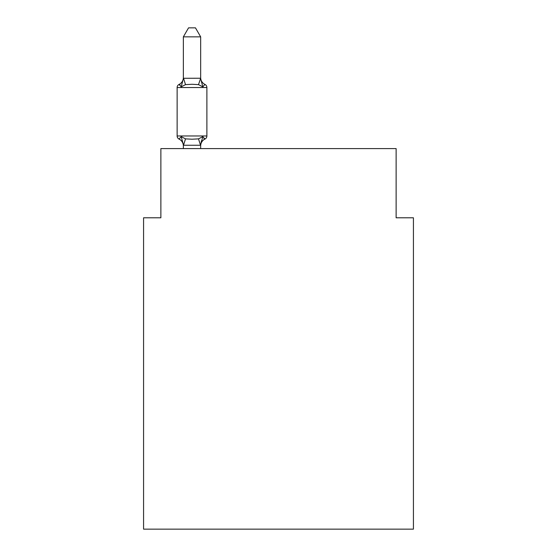 <?xml version="1.0" encoding="UTF-8"?>
<svg xmlns="http://www.w3.org/2000/svg" width="557" height="557" viewBox="0 0 557 557"><rect width="100%" height="100%" fill="white"/><g stroke="black" fill="none" stroke-linecap="round" stroke-linejoin="round"><path stroke-width="0.84" d="M413.426 529.15L413.426 217.787L396.124 217.787L396.124 148.594L160.876 148.594L160.876 217.787L143.574 217.787L143.574 529.15L413.426 529.15M204.941 139.076L202.818 136.639L204.941 139.076L202.818 136.639L204.941 139.076L202.818 136.639L204.941 139.076L202.818 136.639L204.941 139.076L202.818 136.639L204.941 139.076L202.818 136.639L204.941 139.076L202.818 136.639L204.941 139.076L202.818 136.639L204.941 139.076L202.818 136.639L204.941 139.076L202.818 136.639L204.941 139.076L202.818 136.639L204.941 139.076L202.818 136.639L204.941 139.076L202.818 136.639L204.941 139.076L202.818 136.639L204.941 139.076L202.818 136.639L204.941 139.076L202.818 136.639L204.941 139.076L202.818 136.639L204.941 139.076L202.818 136.639L204.941 139.076L202.818 136.639L204.941 139.076L202.818 136.639L200.52 145.252L183.497 145.252L181.199 136.639L179.076 139.076A3.46 3.46 0 0 1 177.133 135.964A3.46 3.46 0 0 0 179.076 139.076L181.199 136.639L179.076 139.076A3.46 3.46 0 0 1 177.133 135.964A3.46 3.46 0 0 0 179.076 139.076L181.199 136.639L179.076 139.076A3.46 3.46 0 0 1 177.133 135.964A3.46 3.46 0 0 0 179.076 139.076L181.199 136.639L179.076 139.076A3.46 3.46 0 0 1 177.133 135.964A3.46 3.46 0 0 0 179.076 139.076L181.199 136.639L179.076 139.076A3.46 3.46 0 0 1 177.133 135.964A3.46 3.46 0 0 0 179.076 139.076L181.199 136.639L179.076 139.076A3.46 3.46 0 0 1 177.133 135.964A3.46 3.46 0 0 0 179.076 139.076L181.199 136.639L179.076 139.076A3.46 3.46 0 0 1 177.133 135.964A3.46 3.46 0 0 0 179.076 139.076L181.199 136.639L179.076 139.076A3.46 3.46 0 0 1 177.133 135.964A3.46 3.46 0 0 0 179.076 139.076L181.199 136.639L179.076 139.076A3.46 3.46 0 0 1 177.133 135.964A3.46 3.46 0 0 0 179.076 139.076L181.199 136.639L179.076 139.076A3.46 3.46 0 0 1 177.133 135.964A3.46 3.46 0 0 0 179.076 139.076A3.46 3.46 0 0 1 177.133 135.964A3.46 3.46 0 0 0 179.076 139.076L181.199 136.639L179.076 139.076A3.46 3.46 0 0 1 177.133 135.964A3.46 3.46 0 0 0 179.076 139.076L181.199 136.639L179.076 139.076A3.46 3.46 0 0 1 177.133 135.964A3.46 3.46 0 0 0 179.076 139.076L181.199 136.639L179.076 139.076A3.46 3.46 0 0 1 177.133 135.964A3.46 3.46 0 0 0 179.076 139.076L181.199 136.639L179.076 139.076A3.46 3.46 0 0 1 177.133 135.964A3.46 3.46 0 0 0 179.076 139.076L181.199 136.639L179.076 139.076A3.46 3.46 0 0 1 177.133 135.964A3.46 3.46 0 0 0 179.076 139.076L181.199 136.639L179.076 139.076A3.46 3.46 0 0 1 177.133 135.964A3.46 3.46 0 0 0 179.076 139.076L181.199 136.639L179.076 139.076A3.46 3.46 0 0 1 177.133 135.964A3.46 3.46 0 0 0 179.076 139.076L181.199 136.639L179.076 139.076A3.46 3.46 0 0 1 177.133 135.964A3.46 3.46 0 0 0 179.076 139.076L181.199 136.639L179.076 139.076A3.46 3.46 0 0 1 177.133 135.964A3.46 3.46 0 0 0 179.076 139.076L181.199 136.639L179.076 139.076A3.46 3.46 0 0 1 177.133 135.964A3.46 3.46 0 0 0 179.076 139.076L181.199 136.639L179.076 139.076A3.46 3.46 0 0 1 177.133 135.964A3.46 3.46 0 0 0 179.076 139.076L181.199 136.639L179.076 139.076A3.46 3.46 0 0 1 177.133 135.964A3.46 3.46 0 0 0 179.076 139.076L181.199 136.639L179.076 139.076A3.46 3.46 0 0 1 177.133 135.964A3.46 3.46 0 0 0 179.076 139.076L181.199 136.639L179.076 139.076A3.46 3.46 0 0 1 177.133 135.964A3.46 3.46 0 0 0 179.076 139.076L181.199 136.639L179.076 139.076A3.46 3.46 0 0 1 177.133 135.964A3.46 3.46 0 0 0 179.076 139.076L181.199 136.639L179.076 139.076A3.46 3.46 0 0 1 177.133 135.964A3.46 3.46 0 0 0 179.076 139.076L181.199 136.639L179.076 139.076A3.46 3.46 0 0 1 177.133 135.964A3.46 3.46 0 0 0 179.076 139.076L181.199 136.639L179.076 139.076A3.46 3.46 0 0 1 177.133 135.964A3.46 3.46 0 0 0 179.076 139.076L181.199 136.639L179.076 139.076A3.46 3.46 0 0 1 177.133 135.964A3.46 3.46 0 0 0 179.076 139.076L181.199 136.639L179.076 139.076A3.46 3.46 0 0 1 177.133 135.964A3.46 3.46 0 0 0 179.076 139.076L181.199 136.639L179.076 139.076A3.46 3.46 0 0 1 177.133 135.964A3.46 3.46 0 0 0 179.076 139.076L181.199 136.639L179.076 139.076A3.46 3.46 0 0 1 177.133 135.964A3.46 3.46 0 0 0 179.076 139.076L181.199 136.639L179.076 139.076A3.46 3.46 0 0 1 177.133 135.964A3.46 3.46 0 0 0 179.076 139.076L181.199 136.639L179.076 139.076A3.46 3.46 0 0 1 177.133 135.964A3.46 3.46 0 0 0 179.076 139.076L181.199 136.639L179.076 139.076A3.46 3.46 0 0 1 177.133 135.964A3.46 3.46 0 0 0 179.076 139.076L181.199 136.639L179.076 139.076A3.46 3.46 0 0 1 177.133 135.964A3.46 3.46 0 0 0 179.076 139.076L181.199 136.639L179.076 139.076A3.46 3.46 0 0 1 177.133 135.964A3.46 3.46 0 0 0 179.076 139.076A3.46 3.46 0 0 1 177.133 135.964A3.46 3.46 0 0 0 179.076 139.076L181.199 136.639L179.076 139.076A3.46 3.46 0 0 1 177.133 135.964A3.46 3.46 0 0 0 179.076 139.076L181.199 136.639L179.076 139.076A3.46 3.46 0 0 1 177.133 135.964A3.46 3.46 0 0 0 179.076 139.076L181.199 136.639L179.076 139.076L181.199 136.639L185.523 138.867L192.012 139.215L198.501 138.867L202.818 136.639L204.941 139.076A3.46 3.46 0 0 0 206.884 135.964A3.46 3.46 0 0 1 204.941 139.076L203.953 138.602L204.941 139.076A3.46 3.46 0 0 0 206.884 135.964A3.46 3.46 0 0 1 204.941 139.076A3.46 3.46 0 0 0 206.884 135.964A3.46 3.46 0 0 1 204.941 139.076L203.953 138.602L204.941 139.076A3.46 3.46 0 0 0 206.884 135.964A3.46 3.46 0 0 1 204.941 139.076A3.46 3.46 0 0 0 206.884 135.964A3.46 3.46 0 0 1 204.941 139.076L203.953 138.602L204.941 139.076A3.46 3.46 0 0 0 206.884 135.964A3.46 3.46 0 0 1 204.941 139.076A3.46 3.46 0 0 0 206.884 135.964A3.46 3.46 0 0 1 204.941 139.076L203.953 138.602L204.941 139.076A3.46 3.46 0 0 0 206.884 135.964A3.46 3.46 0 0 1 204.941 139.076A3.46 3.46 0 0 0 206.884 135.964A3.46 3.46 0 0 1 204.941 139.076L203.953 138.602L204.941 139.076A3.46 3.46 0 0 0 206.884 135.964A3.46 3.46 0 0 1 204.941 139.076A3.46 3.46 0 0 0 206.884 135.964A3.46 3.46 0 0 1 204.941 139.076L203.953 138.602L204.941 139.076A3.46 3.46 0 0 0 206.884 135.964A3.46 3.46 0 0 1 204.941 139.076A3.46 3.46 0 0 0 206.884 135.964A3.46 3.46 0 0 1 204.941 139.076L203.953 138.602L204.941 139.076A3.46 3.46 0 0 0 206.884 135.964A3.46 3.46 0 0 1 204.941 139.076A3.46 3.46 0 0 0 206.884 135.964A3.46 3.46 0 0 1 204.941 139.076L203.953 138.602L204.941 139.076A3.46 3.46 0 0 0 206.884 135.964A3.46 3.46 0 0 1 204.941 139.076A3.46 3.46 0 0 0 206.884 135.964A3.46 3.46 0 0 1 204.941 139.076L203.953 138.602L204.941 139.076A3.46 3.46 0 0 0 206.884 135.964A3.46 3.46 0 0 1 204.941 139.076A3.46 3.46 0 0 0 206.884 135.964A3.46 3.46 0 0 1 204.941 139.076L203.953 138.602L204.941 139.076A3.46 3.46 0 0 0 206.884 135.964A3.46 3.46 0 0 1 204.941 139.076A3.46 3.46 0 0 0 206.884 135.964A3.46 3.46 0 0 1 204.941 139.076L203.953 138.602L204.941 139.076A3.46 3.46 0 0 0 206.884 135.964A3.46 3.46 0 0 1 204.941 139.076A3.46 3.46 0 0 0 206.884 135.964A3.46 3.46 0 0 1 204.941 139.076L203.953 138.602L204.941 139.076A3.46 3.46 0 0 0 206.884 135.964A3.46 3.46 0 0 1 204.941 139.076A3.46 3.46 0 0 0 206.884 135.964A3.46 3.46 0 0 1 204.941 139.076L203.953 138.602L204.941 139.076A3.46 3.46 0 0 0 206.884 135.964A3.46 3.46 0 0 1 204.941 139.076A3.46 3.46 0 0 0 206.884 135.964A3.46 3.46 0 0 1 204.941 139.076L203.953 138.602L204.941 139.076A3.46 3.46 0 0 0 206.884 135.964A3.46 3.46 0 0 1 204.941 139.076A3.46 3.46 0 0 0 206.884 135.964A3.46 3.46 0 0 1 204.941 139.076L203.953 138.602L204.941 139.076A3.46 3.46 0 0 0 206.884 135.964A3.46 3.46 0 0 1 204.941 139.076A3.46 3.46 0 0 0 206.884 135.964A3.46 3.46 0 0 1 204.941 139.076L203.953 138.602L204.941 139.076A3.46 3.46 0 0 0 206.884 135.964A3.46 3.46 0 0 1 204.941 139.076A3.46 3.46 0 0 0 206.884 135.964A3.46 3.46 0 0 1 204.941 139.076L203.953 138.602L204.941 139.076A3.46 3.46 0 0 0 206.884 135.964A3.46 3.46 0 0 1 204.941 139.076A3.46 3.46 0 0 0 206.884 135.964A3.46 3.46 0 0 1 204.941 139.076L203.953 138.602L204.941 139.076A3.46 3.46 0 0 0 206.884 135.964A3.46 3.46 0 0 1 204.941 139.076A3.46 3.46 0 0 0 206.884 135.964A3.46 3.46 0 0 1 204.941 139.076L203.953 138.602L204.941 139.076A3.46 3.46 0 0 0 206.884 135.964A3.46 3.46 0 0 1 204.941 139.076A3.46 3.46 0 0 0 206.884 135.964A3.46 3.46 0 0 1 204.941 139.076L203.953 138.602L204.941 139.076A3.46 3.46 0 0 0 206.884 135.964A3.46 3.46 0 0 1 204.941 139.076A3.46 3.46 0 0 0 206.884 135.964A3.46 3.46 0 0 1 204.941 139.076L202.818 136.639L204.941 139.076A7.61 7.61 0 0 0 200.659 145.92M200.659 36.846L183.357 36.846L188.551 27.85L195.465 27.85L200.659 36.846L200.659 78.593L202.818 86.85L204.941 84.42L202.818 86.85L198.501 84.622L192.012 84.281L185.523 84.622L181.199 86.85L179.076 84.42A3.46 3.46 0 0 0 177.133 87.526A3.46 3.46 0 0 1 179.076 84.42L180.064 84.894L179.076 84.42A3.46 3.46 0 0 0 177.133 87.526L177.133 135.964L206.884 135.964L206.884 87.526A3.46 3.46 0 0 0 204.941 84.42A3.46 3.46 0 0 1 206.884 87.526A3.46 3.46 0 0 0 204.941 84.42L202.818 86.85L204.941 84.42A3.46 3.46 0 0 1 206.884 87.526A3.46 3.46 0 0 0 204.941 84.42A3.46 3.46 0 0 1 206.884 87.526A3.46 3.46 0 0 0 204.941 84.42A3.46 3.46 0 0 1 206.884 87.526A3.46 3.46 0 0 0 204.941 84.42A3.46 3.46 0 0 1 206.884 87.526A3.46 3.46 0 0 0 204.941 84.42A3.46 3.46 0 0 1 206.884 87.526A3.46 3.46 0 0 0 204.941 84.42A3.46 3.46 0 0 1 206.884 87.526A3.46 3.46 0 0 0 204.941 84.42A3.46 3.46 0 0 1 206.884 87.526A3.46 3.46 0 0 0 204.941 84.42A3.46 3.46 0 0 1 206.884 87.526A3.46 3.46 0 0 0 204.941 84.42A3.46 3.46 0 0 1 206.884 87.526A3.46 3.46 0 0 0 204.941 84.42L202.818 86.85L204.941 84.42A3.46 3.46 0 0 1 206.884 87.526A3.46 3.46 0 0 0 204.941 84.42A3.46 3.46 0 0 1 206.884 87.526A3.46 3.46 0 0 0 204.941 84.42A3.46 3.46 0 0 1 206.884 87.526A3.46 3.46 0 0 0 204.941 84.42A3.46 3.46 0 0 1 206.884 87.526A3.46 3.46 0 0 0 204.941 84.42A3.46 3.46 0 0 1 206.884 87.526A3.46 3.46 0 0 0 204.941 84.42A3.46 3.46 0 0 1 206.884 87.526A3.46 3.46 0 0 0 204.941 84.42A3.46 3.46 0 0 1 206.884 87.526A3.46 3.46 0 0 0 204.941 84.42A3.46 3.46 0 0 1 206.884 87.526A3.46 3.46 0 0 0 204.941 84.42A3.46 3.46 0 0 1 206.884 87.526A3.46 3.46 0 0 0 204.941 84.42A3.46 3.46 0 0 1 206.884 87.526A3.46 3.46 0 0 0 204.941 84.42A3.46 3.46 0 0 1 206.884 87.526A3.46 3.46 0 0 0 204.941 84.42A3.46 3.46 0 0 1 206.884 87.526A3.46 3.46 0 0 0 204.941 84.42A3.46 3.46 0 0 1 206.884 87.526A3.46 3.46 0 0 0 204.941 84.42A3.46 3.46 0 0 1 206.884 87.526A3.46 3.46 0 0 0 204.941 84.42A3.46 3.46 0 0 1 206.884 87.526A3.46 3.46 0 0 0 204.941 84.42A3.46 3.46 0 0 1 206.884 87.526A3.46 3.46 0 0 0 204.941 84.42A3.46 3.46 0 0 1 206.884 87.526A3.46 3.46 0 0 0 204.941 84.42A3.46 3.46 0 0 1 206.884 87.526A3.46 3.46 0 0 0 204.941 84.42A3.46 3.46 0 0 1 206.884 87.526A3.46 3.46 0 0 0 204.941 84.42A3.46 3.46 0 0 1 206.884 87.526A3.46 3.46 0 0 0 204.941 84.42A3.46 3.46 0 0 1 206.884 87.526A3.46 3.46 0 0 0 204.941 84.42A3.46 3.46 0 0 1 206.884 87.526A3.46 3.46 0 0 0 204.941 84.42A3.46 3.46 0 0 1 206.884 87.526A3.46 3.46 0 0 0 204.941 84.42A3.46 3.46 0 0 1 206.884 87.526A3.46 3.46 0 0 0 204.941 84.42A3.46 3.46 0 0 1 206.884 87.526A3.46 3.46 0 0 0 204.941 84.42A3.46 3.46 0 0 1 206.884 87.526A3.46 3.46 0 0 0 204.941 84.42A3.46 3.46 0 0 1 206.884 87.526A3.46 3.46 0 0 0 204.941 84.42A3.46 3.46 0 0 1 206.884 87.526A3.46 3.46 0 0 0 204.941 84.42L202.818 86.85L204.941 84.42A3.46 3.46 0 0 1 206.884 87.526A3.46 3.46 0 0 0 204.941 84.42A3.46 3.46 0 0 1 206.884 87.526A3.46 3.46 0 0 0 204.941 84.42L202.818 86.85L204.941 84.42A3.46 3.46 0 0 1 206.884 87.526L177.133 87.526A3.46 3.46 0 0 1 179.076 84.42L180.064 84.894L179.076 84.42A3.46 3.46 0 0 0 177.133 87.526A3.46 3.46 0 0 1 179.076 84.42L180.064 84.894L179.076 84.42A3.46 3.46 0 0 0 177.133 87.526A3.46 3.46 0 0 1 179.076 84.42L180.064 84.894L179.076 84.42A3.46 3.46 0 0 0 177.133 87.526A3.46 3.46 0 0 1 179.076 84.42L180.064 84.894L179.076 84.42A3.46 3.46 0 0 0 177.133 87.526A3.46 3.46 0 0 1 179.076 84.42L180.064 84.894L179.076 84.42A3.46 3.46 0 0 0 177.133 87.526A3.46 3.46 0 0 1 179.076 84.42L180.064 84.894L179.076 84.42A3.46 3.46 0 0 0 177.133 87.526A3.46 3.46 0 0 1 179.076 84.42L180.064 84.894L179.076 84.42A3.46 3.46 0 0 0 177.133 87.526A3.46 3.46 0 0 1 179.076 84.42L180.064 84.894L179.076 84.42A3.46 3.46 0 0 0 177.133 87.526A3.46 3.46 0 0 1 179.076 84.42L180.064 84.894L179.076 84.42A3.46 3.46 0 0 0 177.133 87.526A3.46 3.46 0 0 1 179.076 84.42L180.064 84.894L179.076 84.42A3.46 3.46 0 0 0 177.133 87.526A3.46 3.46 0 0 1 179.076 84.42L180.064 84.894L179.076 84.42A3.46 3.46 0 0 0 177.133 87.526A3.46 3.46 0 0 1 179.076 84.42L180.064 84.894L179.076 84.42A3.46 3.46 0 0 0 177.133 87.526A3.46 3.46 0 0 1 179.076 84.42L180.064 84.894L179.076 84.42A3.46 3.46 0 0 0 177.133 87.526A3.46 3.46 0 0 1 179.076 84.42L180.064 84.894L179.076 84.42A3.46 3.46 0 0 0 177.133 87.526A3.46 3.46 0 0 1 179.076 84.42L180.064 84.894L179.076 84.42A3.46 3.46 0 0 0 177.133 87.526A3.46 3.46 0 0 1 179.076 84.42L180.064 84.894L179.076 84.42A3.46 3.46 0 0 0 177.133 87.526A3.46 3.46 0 0 1 179.076 84.42L180.064 84.894L179.076 84.42A3.46 3.46 0 0 0 177.133 87.526A3.46 3.46 0 0 1 179.076 84.42L180.064 84.894L179.076 84.42A3.46 3.46 0 0 0 177.133 87.526A3.46 3.46 0 0 1 179.076 84.42L180.064 84.894L179.076 84.42A3.46 3.46 0 0 0 177.133 87.526A3.46 3.46 0 0 1 179.076 84.42L181.199 86.85L179.076 84.42A7.61 7.61 0 0 0 183.357 77.576M200.659 144.897L201.467 140.824M183.357 36.846L183.357 78.593L181.199 86.85L179.076 84.42M202.818 86.85L204.941 84.42L202.818 86.85M200.659 78.286L198.501 84.622M183.357 78.286L200.52 78.238M200.659 148.594L200.659 145.21M183.357 148.594L183.357 145.21M183.357 145.92A7.61 7.61 0 0 0 179.076 139.076M200.659 77.576A7.61 7.61 0 0 0 204.941 84.42M185.523 138.867L183.497 145.252M198.501 138.867L200.52 145.252M183.497 78.238L185.523 84.622"/></g></svg>
